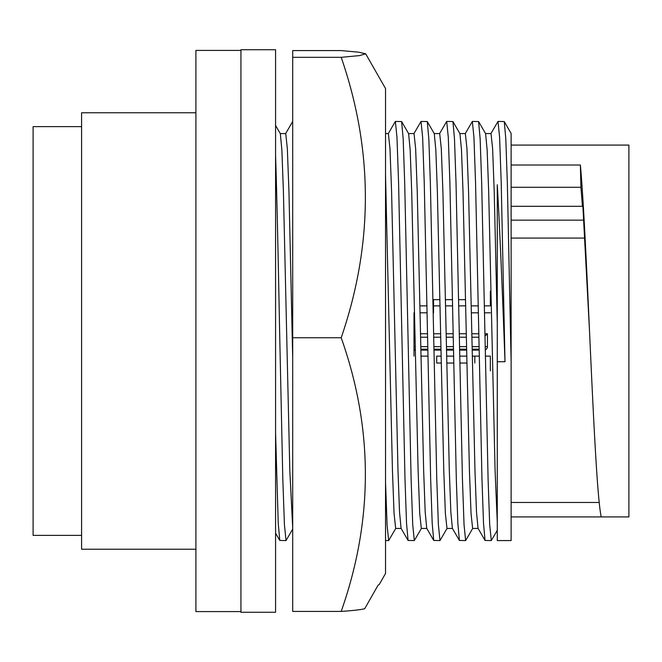 <?xml version="1.0" encoding="UTF-8"?>
<svg xmlns="http://www.w3.org/2000/svg" width="662" height="662" viewBox="0 0 662 662"><rect width="100%" height="100%" fill="white"/><g stroke="black" fill="none" stroke-linecap="round" stroke-linejoin="round"><path stroke-width="0.99" d="M385.532 573.474L385.532 88.526L365.681 53.821L359.516 55.591L341.195 57.321C373.418 150.572 373.418 244.046 341.195 337.744C373.418 428.753 373.418 519.984 341.195 611.423C353.607 610.546 361.452 609.644 364.721 608.709L378.101 585.158L379.161 584.62L385.532 573.474M341.195 57.321L292.703 57.321L292.703 50.577L341.195 50.577L358.68 52.182L365.681 53.821M292.703 57.321L292.703 611.423L341.195 611.423M292.703 337.744L341.195 337.744M81.591 126.624L33.1 126.624L33.1 535.376L81.591 535.376M275.574 155.62C276.832 191.955 278.313 262.16 279.612 331L282.815 479.189L284.42 524.61L286.025 540.573L292.703 529.12M292.703 121.444L285.603 133.674M395.371 121.427L401.619 121.543L403.166 138.755L404.697 182.811L411.11 479.189L412.716 524.61L414.321 540.573L408.073 540.457L406.526 523.245L404.995 479.189L398.582 182.811L396.977 137.39L395.371 121.427L388.238 133.674M421.032 121.427L427.271 121.543L428.827 138.755L430.358 182.811L436.771 479.189L438.376 524.61L439.982 540.573L433.734 540.457L432.187 523.245L430.656 479.189L424.243 182.811L422.637 137.39L421.032 121.427L413.899 133.674M446.693 121.427L452.932 121.543L454.48 138.755L456.019 182.811L462.432 479.189L464.037 524.61L465.634 540.573L459.395 540.457L457.847 523.245L456.317 479.189L449.895 182.811L448.298 137.39L446.693 121.427L439.56 133.674M472.345 121.427L478.593 121.543L480.14 138.755L481.671 182.811L488.093 479.189L489.69 524.61L491.295 540.573L485.056 540.457L483.508 523.245L481.969 479.189L475.556 182.811L473.951 137.39L472.354 121.427L465.212 133.674M505.007 361.725C502.599 296.046 499.818 228.729 497.27 184.739L497.27 361.725L505.007 361.725L501.217 182.811L499.611 137.39L498.006 121.427L490.873 133.674M498.006 121.427L504.254 121.543L505.801 138.755L507.332 182.811L511.122 361.725L511.122 331M511.122 165.02L580.375 165.02C583.363 197.334 586.482 263.517 589.519 331L584.563 238.072L511.122 238.072M511.122 145.069L628.9 145.069L628.9 516.931L601.237 516.931C597.281 499.33 593.442 417.805 589.519 331M240.935 331L240.935 612.276L275.574 612.276L275.574 49.724L240.935 49.724L240.935 331M240.935 611.58L195.902 611.58L195.902 50.42L240.935 50.42M195.902 112.772L81.591 112.772L81.591 549.228L195.902 549.228M440.056 305.885L433.536 305.885L433.536 299.654L439.932 299.654M445.468 299.654L452.51 299.654M458.625 299.654L465.585 299.654M465.717 305.885L458.749 305.885M452.634 305.885L445.6 305.885M433.536 305.885L433.536 312.812L433.536 305.885L433.089 305.885L433.536 305.885M484.932 333.747L487.439 333.747L487.439 346.648L487.439 333.747L484.981 336.205M485.238 349.875A3.467 3.467 0 0 0 487.439 346.648A3.467 3.467 0 0 1 485.238 349.875A3.467 3.467 0 0 0 487.439 346.648L485.172 346.648M415.024 337.215L413.998 337.215L413.998 333.747L414.958 333.747M420.502 333.747L427.495 333.747M433.618 333.747L440.619 333.747M446.163 333.747L453.156 333.747M459.271 333.747L466.28 333.747M471.816 333.747L478.816 333.747M413.998 337.215L413.998 346.648L415.215 346.648M415.289 350.115L413.998 350.115L413.998 346.648M479.123 350.115L472.147 350.115M466.602 350.115L459.585 350.115M453.462 350.115L446.486 350.115M440.95 350.115L433.924 350.115M427.809 350.115L420.833 350.115M415.264 349.188L413.998 349.188L413.998 356.115L413.998 350.115M413.998 333.747L413.998 312.812M490.343 356.115L485.354 356.115L490.343 356.115L490.343 370.836M479.238 356.115L472.271 356.115L479.238 356.115M436.721 356.115L441.066 356.115L436.721 356.115L436.721 363.041L441.215 363.041M427.925 356.115L420.949 356.115L427.925 356.115M419.94 305.885L426.973 305.885L419.94 305.885M471.261 305.885L478.287 305.885L471.261 305.885M484.41 305.885L490.343 305.885L484.41 305.885M446.61 356.115L453.578 356.115L446.61 356.115M459.701 356.115L466.727 356.115L459.701 356.115M474.819 356.115L474.819 363.041M446.759 363.041L453.718 363.041M459.833 363.041L466.876 363.041M490.343 291.164L490.343 298.959M490.343 299.654L490.343 305.885M582.444 206.296L580.922 187.288L580.375 165.02M584.563 238.072L582.891 206.296L511.122 206.296M511.122 516.931L601.237 516.931M511.122 187.288L580.922 187.288M497.27 361.725L497.27 540.573L511.122 540.573L511.122 133.559M497.27 323.213L494.216 191.384L492.611 148.586L491.005 133.559L485.469 133.559M497.27 522.086L495.085 470.616L488.672 191.384L487.141 149.96L485.602 133.674L478.593 121.543M491.295 540.573L497.27 530.336M485.056 540.457L478.047 528.326L476.499 512.04L474.968 470.616L468.555 191.384L466.95 148.586L465.353 133.559L459.809 133.559M478.179 528.442L472.635 528.442L471.03 513.414L469.432 470.616L463.011 191.384L461.488 149.96L459.941 133.674L452.932 121.543M465.634 540.573L472.767 528.326M459.395 540.457L452.386 528.326L450.839 512.04L449.316 470.616L442.895 191.384L441.297 148.586L439.692 133.559L434.148 133.559M452.518 528.442L446.982 528.442L445.377 513.414L443.772 470.616L437.359 191.384L435.828 149.96L434.28 133.674L427.271 121.543M439.982 540.573L447.115 528.326M433.734 540.457L426.725 528.326L425.186 512.04L423.655 470.616L417.242 191.384L415.637 148.586L414.031 133.559L408.487 133.559M426.866 528.442L421.322 528.442L419.716 513.414L418.111 470.616L411.698 191.384L410.167 149.96L408.628 133.674L401.619 121.543M414.321 540.573L421.454 528.326M408.073 540.457L401.073 528.326L399.525 512.04L397.994 470.616L391.581 191.384L389.976 148.586L388.371 133.559L385.532 133.559M401.205 528.442L395.661 528.442L394.055 513.414L392.45 470.616L385.532 174.818M385.532 482.259L387.105 525.471L388.66 540.573L395.793 528.326M292.703 358.192L288.946 191.384L287.341 148.586L285.736 133.559L280.192 133.559M292.703 527.779L289.815 470.616L283.402 191.384L281.871 149.96L280.332 133.674L275.574 125.441M286.025 540.573L279.786 540.457L278.23 523.245L275.574 432.832M478.883 337.215L471.89 337.215M466.346 337.215L459.337 337.215M453.222 337.215L446.229 337.215M440.685 337.215L433.676 337.215M427.561 337.215L420.569 337.215M420.759 346.648L427.743 346.648M433.858 346.648L440.875 346.648M446.42 346.648L453.396 346.648M459.519 346.648L466.536 346.648M472.08 346.648L479.056 346.648M486.33 349.188L485.221 349.188M427.106 312.812L420.08 312.812L427.106 312.812M490.343 312.812L484.543 312.812L490.343 312.812M478.419 312.812L471.402 312.812L478.419 312.812M479.106 349.188L472.13 349.188M466.586 349.188L459.569 349.188M453.445 349.188L446.469 349.188M440.925 349.188L433.908 349.188M427.793 349.188L420.809 349.188M583.834 220.156L511.122 220.156M511.122 502.466L599.201 502.466M504.254 121.543L511.122 133.443M385.532 540.573L388.66 540.573M275.574 533.183L279.786 540.457"/></g></svg>
